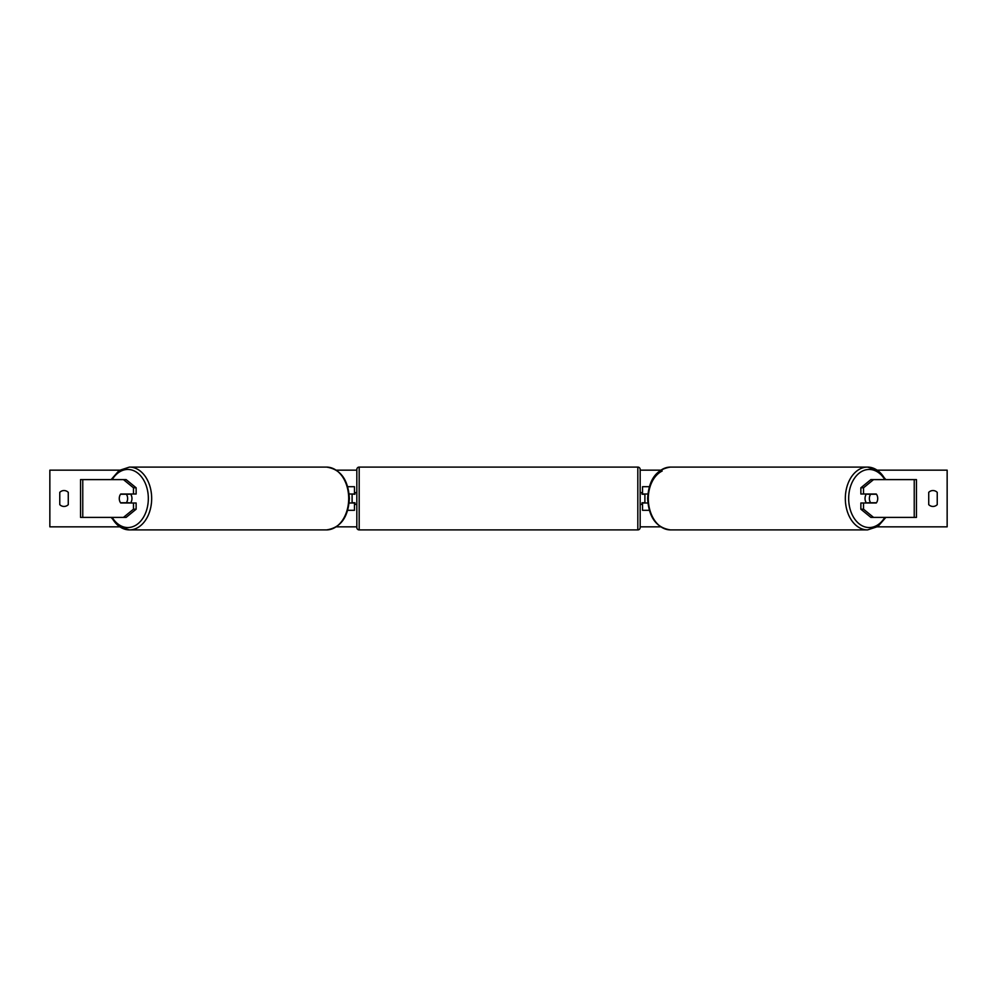 <?xml version="1.0" encoding="UTF-8"?>
<svg xmlns="http://www.w3.org/2000/svg" width="997" height="997" viewBox="0 0 997 997"><rect width="100%" height="100%" fill="white"/><g stroke="black" fill="none" stroke-linecap="round" stroke-linejoin="round"><path stroke-width="1.5" d="M347.716 510.302L354.458 510.302L354.458 502.987L349.149 502.987M354.458 494.25L354.458 486.698L347.716 486.698M352.103 494.014L354.932 494.25L354.932 492.593L356.826 492.593M352.103 494.25L352.103 502.987M349.149 494.014L354.458 494.014M136.14 487.795L133.473 487.795L123.454 479.607L126.121 479.607L136.14 487.795L136.14 494.014L120.737 494.014A5.907 4.175 -90 0 0 119.279 498.5A5.907 4.175 -90 0 0 120.737 502.987L133.473 502.987L133.473 509.205L136.14 509.205L136.14 502.987L133.473 502.987M136.14 509.205L126.121 517.393L80.545 517.393L80.545 479.607L123.454 479.607M133.473 494.014L133.473 487.795M123.454 517.393L133.473 509.205M860.86 487.795L860.86 494.014L876.263 494.014A5.907 4.175 -90 0 1 877.721 498.5A5.907 4.175 -90 0 1 876.263 502.987L863.527 502.987L863.527 509.205L860.86 509.205L870.88 517.393L916.455 517.393L916.455 479.607L870.88 479.607L860.86 487.795L863.527 487.795L873.546 479.607M860.86 509.205L860.86 502.987L863.527 502.987M863.527 494.014L863.527 487.795M873.546 517.393L863.527 509.205M649.284 510.302L642.542 510.302L642.542 502.987L647.851 502.987M642.542 494.25L642.542 486.698L649.284 486.698M644.897 494.014L644.897 502.987M647.851 494.014L642.542 494.014M359.182 467.095L359.182 529.906A2.355 2.355 0 0 1 356.826 527.55L356.826 469.45A2.355 2.355 0 0 1 359.182 467.095L637.818 467.095A2.355 2.355 0 0 1 640.174 469.45L640.174 527.55A2.355 2.355 0 0 1 637.818 529.906L637.818 467.095M359.182 529.906L637.818 529.906M356.826 504.407L354.932 504.407L354.932 502.75L352.103 502.75M640.174 504.407L642.068 504.407L642.068 502.75L644.897 502.75M644.897 494.25L642.068 494.25L642.068 492.593L640.174 492.593M130.507 494.014A5.907 4.175 90 0 1 131.965 498.5A5.907 4.175 90 0 1 130.507 502.987M126.345 502.75L120.55 502.75A5.907 4.175 90 0 1 119.279 498.5A5.907 4.175 90 0 1 120.55 494.25L126.345 494.25A5.907 4.175 90 0 1 127.628 498.5A5.907 4.175 90 0 1 126.345 502.75L129.361 502.75A5.907 4.175 90 0 1 129.174 502.987M129.174 494.014A5.907 4.175 90 0 1 129.361 494.25L126.345 494.25M119.553 526.84L49.85 526.84L49.85 470.16L119.553 470.16M877.447 470.16L947.15 470.16L947.15 526.84L877.447 526.84M660.6 526.84L640.174 526.84M356.826 526.84L336.4 526.84M660.6 470.16L640.174 470.16M356.826 470.16L336.4 470.16M59.77 492.356L59.77 504.644A5.907 5.907 0 0 0 68.27 504.644L68.27 492.356A5.907 5.907 0 0 0 59.77 492.356M928.73 504.644L928.73 492.356A5.907 5.907 0 0 1 937.23 492.356L937.23 504.644A5.907 5.907 0 0 1 928.73 504.644M866.493 494.014A5.907 4.175 90 0 0 865.035 498.5A5.907 4.175 90 0 0 866.493 502.987M877.721 498.5A5.907 4.175 90 0 0 876.45 494.25L870.655 494.25A5.907 4.175 90 0 0 869.372 498.5A5.907 4.175 90 0 0 870.655 502.75L876.45 502.75A5.907 4.175 90 0 0 877.721 498.5M870.655 494.25L867.639 494.25A5.907 4.175 90 0 1 867.826 494.014M870.655 502.75L867.639 502.75A5.907 4.175 90 0 0 867.826 502.987M82.763 517.393L82.763 479.607M914.237 517.393L914.237 479.607M112.2 517.393A29.05 20.538 -90 0 0 134.919 525.743A29.05 20.538 -90 0 0 148.329 498.5A29.05 20.538 -90 0 0 134.919 471.257A29.05 20.538 -90 0 0 112.2 479.607M111.141 479.607L119.117 470.459L129.46 467.095A31.405 22.208 90 0 1 151.669 498.5A31.405 22.208 90 0 1 129.46 529.906A31.405 22.208 90 0 1 111.726 517.393M111.141 517.393L119.117 526.541L129.46 529.906L326.493 529.906A31.405 22.208 -90 0 0 348.701 498.5A31.405 22.208 -90 0 0 326.493 467.095L129.46 467.095M884.8 517.393A29.05 20.538 -90 0 1 862.081 525.743A29.05 20.538 -90 0 1 848.671 498.5A29.05 20.538 -90 0 1 862.081 471.257A29.05 20.538 -90 0 1 884.8 479.607M885.274 479.607A31.405 22.208 90 0 0 867.54 467.095A31.405 22.208 90 0 0 845.331 498.5A31.405 22.208 90 0 0 867.54 529.906L670.507 529.906A31.405 22.208 -90 0 1 648.299 498.5A31.405 22.208 -90 0 1 670.507 467.095L867.54 467.095L877.883 470.459L885.859 479.607M662.17 471.033A29.05 20.538 90 0 0 648.299 498.5M326.493 467.095C340.613 469.163 348.24 479.632 349.386 498.5C348.24 517.368 340.613 527.837 326.493 529.906M670.507 529.906C656.387 527.837 648.76 517.368 647.614 498.5C648.76 479.632 656.387 469.163 670.507 467.095M885.859 517.393L877.883 526.541L867.54 529.906"/></g></svg>
